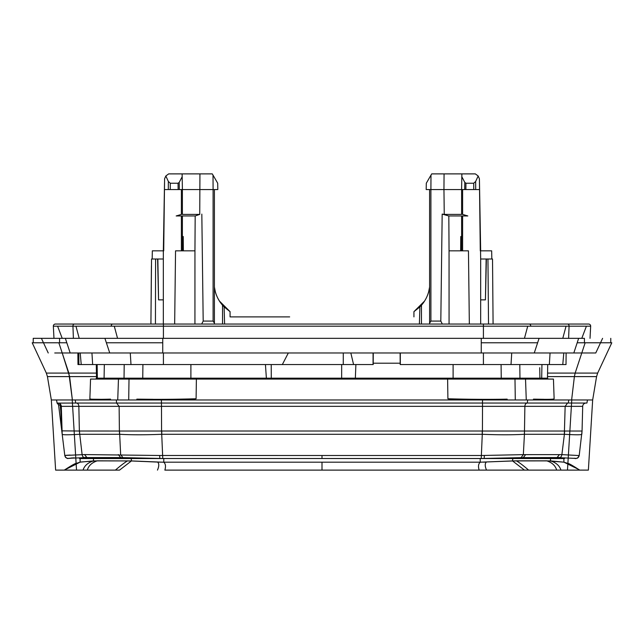 <?xml version="1.0" encoding="UTF-8"?>
<svg xmlns="http://www.w3.org/2000/svg" width="644" height="644" viewBox="0 0 644 644"><rect width="100%" height="100%" fill="white"/><g stroke="black" fill="none" stroke-linecap="round" stroke-linejoin="round"><path stroke-width="0.97" d="M60.222 405.237L58.572 404.826L60.222 405.237L60.134 403.869L60.842 411.918L60.222 405.237L61.301 406.348L62.186 434.281L61.808 430.852L79.365 431.029L82.11 454.624C82.601 457.015 83.696 457.932 85.394 457.401M79.365 431.029L78.85 406.348L61.301 406.348L61.446 412.039L60.842 411.918L62.186 434.281L61.301 406.348A3.405 3.405 0 0 0 57.896 403.039L59.28 403.329M69.238 458.375L69.238 458.303C66.871 458.745 65.39 457.812 64.794 455.485L58.572 404.826A2.045 2.045 0 0 0 57.091 403.112L75.734 403.039L75.195 399.972L56.535 399.972L482.614 399.972L482.388 403.039L586.926 403.039L587.465 399.972L568.805 399.972L592.665 399.972L588.375 470.112L567.477 470.112L571.767 399.972L592.665 399.972L571.622 399.972L574.384 376.603L575.156 373.093L597.656 373.093L611.8 342.769L597.656 373.093L596.569 376.603L597.656 373.093L596.569 376.603L592.665 399.972L587.465 399.972M161.386 399.972L161.483 406.348L482.517 406.348L482.517 403.039L116.564 403.039L119.124 406.348L161.483 406.348L161.58 431.029L162.755 458.327M75.734 403.039L116.564 403.039L116.339 399.972M568.266 403.039L568.805 399.972L527.661 399.972L527.283 403.039A3.405 2.407 -90 0 0 524.876 406.348L482.517 406.348L482.42 431.029L481.245 458.327M56.535 399.972L57.075 403.039M62.154 434.024L61.945 431.061M65.809 455.324L70.124 455.075M70.856 458.045L74.285 457.836M86.956 457.562L84.541 454.575L64.899 455.453C65.503 457.771 66.984 458.705 69.335 458.262L86.956 457.562L120.678 457.578L162.755 458.504L481.245 458.504L521.085 457.634L523.347 454.64L481.245 455.509L159.648 455.493L159.825 458.303M62.082 433.323L62.186 434.281C62.5 434.941 68.312 434.941 79.606 434.281L119.623 434.281C131.36 434.941 145.383 434.941 161.676 434.281L482.324 434.281C498.617 434.941 512.64 434.941 524.377 434.281L524.482 431.029L482.42 431.029M84.541 454.575L159.648 455.493M79.663 434.281L79.494 431.021L119.518 431.029L120.653 454.64L122.915 457.626M163.785 458.504L564.547 458.536L564.571 457.795M162.401 462.191L131.521 460.919L93.46 460.895L80.073 462.167L80.138 458.536L163.785 458.536L163.769 462.191L322 462.191L322 470.112L164.856 470.112C165.991 466.328 165.597 463.688 163.665 462.191L163.769 462.191M119.518 431.029L161.58 431.029M550.499 458.536L550.539 460.895L563.927 462.167L546.651 460.822L516.391 460.83L480.335 462.191L512.479 460.919L550.539 460.895L563.927 462.167L563.862 458.536L564.547 458.536M512.479 460.919L512.946 457.884M131.521 460.919L131.054 457.884M592.665 399.972L588.375 470.112L479.144 470.112C478.001 466.328 478.403 463.688 480.335 462.191L322 462.191M563.927 462.167L563.862 458.536M582.055 431.029L581.814 434.281C581.5 434.941 575.688 434.941 564.394 434.281L561.89 454.624L579.197 455.558L582.055 431.029L582.699 406.348L582.055 431.029L524.482 431.029M574.762 458.375L557.044 457.562L521.085 457.634M579.109 469.661L563.878 462.142L567.718 463.39C568.394 463.133 572.387 465.371 579.705 470.112L570.632 464.606M132.873 460.991L142.026 461.442M148.901 461.724L150.688 461.796M96.487 376.603L47.431 376.603L51.335 399.972L55.625 470.112L119.543 470.112L131.4 460.967L157.643 462.086C159.205 463.6 159.14 466.272 157.466 470.112M55.625 470.112L76.523 470.112L72.233 399.972L51.335 399.972L55.625 470.112M512.6 460.967L524.457 470.112L322 470.112M64.295 470.112L80.122 462.142L76.282 463.39C75.606 463.133 71.613 465.371 64.295 470.112L73.368 464.606M163.665 462.191L157.643 462.086M483.515 462.159L486.349 462.086C484.795 463.6 484.86 466.272 486.534 470.112M564.635 431.029L564.394 434.281L524.433 434.281L524.876 406.348L582.699 406.348A3.405 3.405 0 0 1 586.104 403.039A3.405 3.405 0 0 0 582.699 406.348M59.562 404.875L61.301 406.348A3.405 3.405 0 0 0 57.896 403.039M80.572 462.022L97.349 460.814L131.4 460.967M62.218 352.984L69.616 376.603L47.431 376.603L51.335 399.972L72.233 399.972M579.206 455.485C578.61 457.812 577.129 458.745 574.762 458.303C577.129 458.745 578.61 457.812 579.206 455.485M80.073 462.167L80.138 458.536M79.429 457.795L79.454 458.536M61.945 431.021A34.051 34.051 0 0 0 62.178 434.209A34.051 34.051 0 0 1 61.945 431.021M527.661 399.972L482.614 399.972M400.125 352.984L400.19 364.56L483.411 364.56L483.411 352.984M373.262 352.984L373.198 364.56L282.338 364.56L288.327 352.984M273.611 316.896L230.069 316.896L230.069 311.664L224.112 306.906L224.595 324.045M218.3 299.13L219.435 301.062L230.069 311.664M230.069 316.896L289.663 316.896M413.931 316.896L413.931 311.664L424.557 301.078L425.587 299.331M493.087 324.045L492.523 259.009L491.831 259.009L491.662 250.838L480.287 250.838L479.41 178.774L479.595 189.553L461.603 189.553L461.877 173.888L475.32 173.888L478.17 175.973L479.41 178.774M151.541 259.009L152.169 259.009L152.338 250.838L163.335 250.838L163.335 259.009L151.541 259.009L150.913 324.045L151.421 265.851M183.355 250.838L183.234 236.541L183.355 250.838L194.947 250.838L194.931 324.045M222.534 324.045L222.534 305.216A34.051 34.051 0 0 1 214.404 286.999L215.313 291.66M566.124 352.984L566.02 364.56L483.411 364.56M91.939 352.984L92.656 364.56L282.338 364.56M92.656 364.56L77.98 364.56L77.876 352.984M81.225 364.56L80.21 352.984M373.069 352.984L373.069 364.56M400.31 352.984L400.31 364.56M373.206 363.2L400.182 363.2M491.831 259.009L480.666 259.009L479.595 189.553M442.323 324.045L440.81 321.082L430.9 321.082L430.9 189.553L443.949 189.553L444.255 214.404L442.178 214.106L448.82 215.957L449.053 250.838L468.454 250.838L469.339 324.045M413.931 311.664L419.888 306.906L419.405 324.045M429.596 324.045L429.596 286.999A34.051 34.051 0 0 1 421.466 305.216L419.888 306.906M562.776 364.56L563.79 352.984L562.776 364.56M350.827 352.984L353.588 364.56M539.914 378.181L539.728 367.7M355.351 378.181L355.891 364.56M266.375 378.181L265.441 364.56M104.328 364.56L104.087 378.181L142.751 378.181L142.912 364.56M104.272 367.7L104.087 378.181L96.254 378.181L96.101 379.075M222.534 305.216L224.112 306.906M429.596 323.151L430.9 321.082M461.603 214.106L467.818 215.957L448.82 215.957M462.609 250.838L462.609 215.957M462.609 214.412L462.609 189.553M480.666 324.045L480.666 259.009M163.335 324.045L163.335 259.009M181.391 214.412L181.391 189.553L182.397 189.553L182.123 173.888L212.303 173.888L213.011 175.104L213.1 189.553L214.404 189.553L214.404 324.045M181.391 250.838L181.391 215.957M182.397 250.838L182.397 215.957M199.938 173.888L199.745 214.404L182.397 214.404L182.397 189.553L213.1 189.553L213.1 321.082L203.19 321.082L201.677 324.045M199.745 214.404L195.18 215.957L194.947 250.838L175.546 250.838L174.661 324.045M214.404 323.151L213.1 321.082M486.148 259.009L485.431 299.871L486.397 259.009M480.666 250.838L479.482 182.775M421.466 305.216L421.466 324.045M442.178 214.106L440.81 321.082M449.053 250.838L449.069 324.045M182.397 214.106L176.182 215.957L195.18 215.957M201.822 214.106L203.19 321.082M461.603 236.541L460.766 236.541L460.645 250.838L460.766 236.541L461.603 236.541M480.666 299.871L485.431 299.871M430.989 175.104L430.9 189.553L426.191 189.553L426.296 183.234L431.697 173.888L461.877 173.888M444.255 214.404L461.603 214.404L461.603 189.553L443.949 189.553L444.062 173.888M478.17 175.973L475.65 181.471L473.726 183.234L465.942 183.234L464.791 182.381L464.718 189.553M461.82 176.738L464.791 182.381M182.397 236.541L183.234 236.541L182.397 236.541M157.852 259.009L158.569 299.871L157.603 259.009M155.437 324.045L155.59 259.009M158.569 299.871L163.335 299.871M581.79 338.342L586.402 326.194M62.21 338.342L57.598 326.194L62.21 338.342M588.624 324.045A2.045 2.045 90 0 1 590.661 326.194L569.071 326.194A2.045 1.441 90 0 0 567.622 324.045L588.624 324.045A2.045 2.045 90 0 1 590.661 326.194L590.025 338.342L590.661 326.194M76.378 324.045L55.376 324.045A2.045 2.045 -90 0 0 53.339 326.194A2.045 2.045 -90 0 1 55.376 324.045L74.382 324.045A2.045 1.441 90 0 0 72.941 326.194L53.339 326.194L53.975 338.342L53.339 326.194M568.072 352.984L570.069 352.984M54.74 352.984L595.764 352.984L600.53 342.769L610.778 342.769L584.43 342.769L584.43 338.342L33.222 338.342L59.57 338.342L59.57 342.769L33.222 342.769L43.47 342.769L41.409 338.342L43.47 342.769L66.815 342.769L65.358 338.342M48.236 352.984L43.47 342.769L48.236 352.984M610.778 338.342L610.778 342.769L610.778 338.342M33.222 338.342L33.222 342.769L33.222 338.342M547.746 378.181L547.899 379.075L547.746 378.181L96.254 378.181M196.396 378.181L196.388 379.075L553.446 379.075L554.13 398.773L553.446 379.075M525.528 379.075L526.269 399.972M454.423 399.972L447.902 398.773L447.604 378.181M189.578 399.972L196.098 398.773C174.162 399.393 154.407 399.513 136.842 399.143L136.818 399.972M90.554 379.075L89.87 398.789L90.554 379.075L129.009 379.075L128.711 399.972M91.343 399.216L100.134 399.304M152.982 399.304L136.842 399.143L137.961 399.972M554.13 398.781L554.13 398.773C553.993 399.393 547.11 399.513 533.482 399.143L533.498 399.972M447.918 398.781C469.846 399.393 489.593 399.513 507.158 399.143L507.182 399.972M506.039 399.972L507.158 399.143C489.593 399.513 469.838 399.393 447.902 398.773M196.098 398.773L196.388 379.075L129.009 379.075M89.87 398.773L89.87 398.781C90.015 399.393 96.898 399.513 110.518 399.143L109.343 399.972L110.518 399.143L110.502 399.972M534.657 399.972L533.482 399.143L543.85 399.304M549.421 379.075L547.899 379.075M89.83 399.972L89.87 398.781M426.296 183.234L431.697 173.888M170.241 189.553L170.274 183.234L178.058 183.234L179.209 182.381L179.282 189.553M170.274 183.234L168.35 181.471L168.309 189.545M182.123 173.888L168.68 173.888L165.83 175.973L168.35 181.471M165.83 175.973L164.59 178.774L163.713 250.838L164.59 178.774M217.704 183.234L213.011 175.104L217.704 183.234L217.809 189.553L214.404 189.553M51.335 399.972L72.378 399.972L51.335 399.972L47.431 376.603L46.344 373.093L47.431 376.603L46.344 373.093L32.2 342.769L46.344 373.093L32.2 342.769L33.222 342.769M611.8 342.769L585.154 342.769L575.156 373.093L597.656 373.093L611.8 342.769L610.778 342.769M32.2 342.769L58.846 342.769L68.844 373.093L46.344 373.093L96.431 373.093M163.335 250.838L164.518 182.775M182.18 176.738L179.209 182.381M181.391 189.553L164.405 189.553M573.812 352.984L577.185 342.769L600.53 342.769L602.591 338.342M429.596 189.553L429.596 286.999L428.695 291.643M519.797 364.56L519.966 378.181L501.249 378.181L501.088 364.56M461.603 215.957L461.603 250.838M77.264 403.241L76.443 403.039A3.405 2.407 90 0 1 78.85 406.348L119.124 406.348L119.398 431.021A34.051 24.078 90 0 0 119.567 434.281M118.319 454.592L120.678 457.578M480.215 458.504L480.231 462.191M550.99 458.536L551.023 457.522M322 458.335L322 455.517M482.243 434.281L482.243 431.021L161.757 431.021L161.757 434.281M558.606 457.401C560.304 457.932 561.399 457.015 561.89 454.624L523.347 454.64L524.433 434.281M93.46 460.895L93.501 458.536M484.352 455.493L484.183 458.303M566.736 403.241A3.405 2.407 -90 0 1 567.557 403.039L565.15 406.348L564.337 434.281M525.681 454.592L523.322 457.578M559.459 454.575L557.044 457.562M546.651 460.814C552.069 462.545 555.402 465.644 556.666 470.112M550.564 460.935C556.11 462.65 559.572 465.709 560.94 470.112M579.101 455.453C578.497 457.771 577.016 458.705 574.665 458.262L574.859 458.311M568.217 457.924L567.879 463.447M75.783 457.924L76.121 463.447M127.609 460.83C124.638 462.561 120.565 465.652 115.397 470.112M97.349 460.814C91.931 462.545 88.598 465.644 87.334 470.112M93.436 460.935C87.89 462.65 84.428 465.709 83.06 470.112M516.391 460.83C519.362 462.561 523.435 465.652 528.603 470.112M92.978 457.522L93.01 458.536M549.348 364.56L550.065 352.984M511.73 352.984L511.014 364.56M343.268 364.56L343.276 352.984M163.415 364.56L163.415 352.984M130.99 364.56L130.273 352.984M78.906 364.56L78.801 352.984M453.102 378.181L453.102 364.56M341.65 378.181L341.674 364.56M271.277 378.181L271.221 364.56M190.898 378.181L190.898 364.56M124.034 378.181L124.203 364.56M97.373 378.181L97.139 364.56M541.701 378.181L541.934 364.56M475.691 189.553L475.65 181.471M473.759 189.553L473.726 183.234M562.792 338.342L566.052 326.194M524.457 338.342L527.718 326.194M483.411 338.342L483.411 324.045L529.288 324.045A2.045 1.441 90 0 1 530.728 326.194L111.275 326.194A2.045 1.441 90 0 1 112.716 324.045L163.415 324.045L163.415 338.342M117.546 338.342L114.286 326.194M79.212 338.342L75.952 326.194M568.62 338.342L569.071 326.194L530.728 326.194M73.392 338.342L72.941 326.194L111.275 326.194M109.746 352.984L106.373 342.769L162.739 342.769L162.739 338.342M70.188 352.984L66.815 342.769M577.185 342.769L578.642 338.342M481.261 352.984L481.261 342.769L537.627 342.769L539.084 338.342M521.495 378.181L521.608 379.075M510.966 378.181L511.078 379.075M515.289 399.972L514.991 379.075M117.731 399.972L118.464 379.075M178.058 183.234L178.122 189.553M547.513 376.603L596.569 376.603L574.384 376.603L571.622 399.972M69.616 376.603L72.378 399.972L68.844 373.093M574.384 376.603L575.156 373.093L547.569 373.093M581.782 352.984L575.156 373.093M122.505 378.181L122.392 379.075M133.034 378.181L132.922 379.075M106.373 342.769L104.916 338.342M481.261 342.769L481.261 338.342M162.739 352.984L162.739 342.769M534.254 352.984L537.627 342.769M465.942 183.234L465.878 189.553M64.811 455.606L65.511 457.304L67.435 458.528L73.464 458.021M574.086 458.23L575.511 458.6L577.652 458.069L579.206 455.509M62.186 434.281L62.122 433.734M80.613 462.006L80.122 462.142M58.572 404.826L57.091 403.112M96.52 378.181L96.278 364.56M547.481 378.181L547.722 364.56M488.522 324.045L487.951 259.009M88.824 324.045L75.807 324.045M74.382 324.045L112.716 324.045M163.415 324.045L483.411 324.045M529.288 324.045L567.622 324.045"/></g></svg>
